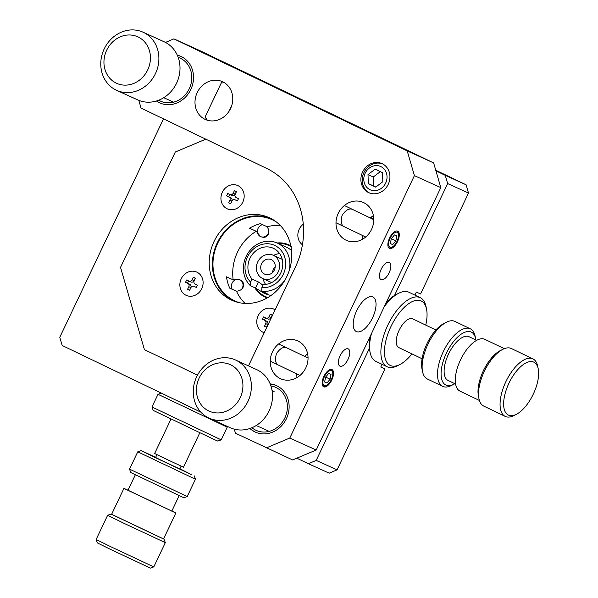 <?xml version="1.0" encoding="UTF-8"?>
<svg xmlns="http://www.w3.org/2000/svg" width="598" height="598" viewBox="0 0 598 598"><rect width="100%" height="100%" fill="white"/><g stroke="black" fill="none" stroke-linecap="round" stroke-linejoin="round"><path stroke-width="0.9" d="M111.632 514.295L163.546 538.94M111.041 514.063L107.633 515.274L123.27 522.981L165.31 542.663L164.099 539.261M107.633 515.274L96.129 539.501L111.774 547.2L153.806 566.889L165.31 542.663M96.129 539.501L97.339 542.902L111.729 549.988L150.404 568.1L153.806 566.889M111.609 514.34L163.523 538.985L175.842 513.032L123.936 488.387L111.609 514.34M171.865 510.998L175.842 513.032M171.835 511.058L128.002 490.24M128.032 490.181L123.936 488.387M179.901 468.765L191.278 474.55L155.547 457.709L141.158 450.623L155.674 457.268M171.073 418.892L154.643 453.493L162.462 457.343L183.481 467.188L199.911 432.578M156.945 454.585L155.577 457.47L162.148 460.707L179.804 468.974L181.172 466.089M141.158 450.623L137.757 451.834L195.434 479.222L187.219 496.527L183.81 497.738L130.753 472.547L129.542 469.138L187.219 496.527M221.193 439.859L217.784 441.07L214.211 439.53L153.193 410.4L151.982 406.999L221.193 439.859L227.218 427.174L158.007 394.306L151.982 406.999M161.692 393.282L200.898 412.186M516.321 414.354A29.369 13.335 -64.3 0 1 508.539 415.161A29.369 13.335 -64.3 0 1 508.995 383.116A29.369 13.335 -64.3 0 1 533.737 362.104A29.369 13.335 115.7 0 1 538.207 368.794A29.369 13.335 115.7 0 1 533.281 394.142A29.369 13.335 -64.3 0 1 516.321 414.354L513.854 415.603A31.926 14.494 -64.3 0 1 505.392 416.485A31.926 14.494 -64.3 0 1 505.265 416.425A31.926 14.494 -64.3 0 1 505.893 381.651A31.926 14.494 -64.3 0 1 532.781 358.807A31.926 14.494 115.7 0 1 532.908 358.867L511.372 348.522A31.926 14.494 115.7 0 0 511.245 348.462A31.926 14.494 -64.3 0 0 502.783 349.344A31.926 14.494 -64.3 0 0 484.35 371.306A31.926 14.494 -64.3 0 0 478.998 398.866A31.926 14.494 -64.3 0 0 483.73 406.079L505.265 416.425M478.998 398.866L478.437 396.153A29.369 13.335 -64.3 0 1 483.356 370.805A29.369 13.335 -64.3 0 1 500.317 350.592A29.369 13.335 -64.3 0 1 501.513 350.047M538.207 368.794L537.639 366.081A31.926 14.494 115.7 0 0 532.908 358.867M484.978 339.387A28.734 13.044 115.7 0 0 484.858 339.335A28.734 13.044 115.7 0 0 484.746 339.275A28.734 13.044 -64.3 0 0 460.542 359.839A28.734 13.044 -64.3 0 0 459.982 391.129L479.417 400.466M427.45 379.042A31.926 14.494 -64.3 0 1 427.323 378.983L442.707 386.375A31.926 14.494 -64.3 0 0 442.834 386.435A31.926 14.494 115.7 0 0 451.288 385.553L453.762 384.305A29.369 13.335 115.7 0 0 454.846 383.707M442.707 386.375A31.926 14.494 -64.3 0 1 443.327 351.602A31.926 14.494 -64.3 0 1 470.215 328.758A31.926 14.494 -64.3 0 1 470.349 328.818A31.926 14.494 -64.3 0 1 475.074 336.031L475.642 338.745A29.369 13.335 -64.3 0 0 471.172 332.054A29.369 13.335 -64.3 0 0 446.437 353.067A29.369 13.335 -64.3 0 0 445.981 385.112A29.369 13.335 115.7 0 0 453.762 384.305M398.911 347.632A15.959 7.243 -64.3 0 1 398.844 347.602A15.959 7.243 -64.3 0 1 399.158 330.216A15.959 7.243 -64.3 0 1 412.605 318.794A15.959 7.243 115.7 0 1 412.665 318.824L435.912 329.991M427.323 378.983A31.926 14.494 -64.3 0 1 422.592 371.769L422.024 369.063A29.369 13.335 -64.3 0 1 426.95 343.708A29.369 13.335 -64.3 0 1 443.91 323.503A29.369 13.335 -64.3 0 1 445.106 322.957M422.592 371.769A31.926 14.494 -64.3 0 1 427.944 344.216A31.926 14.494 -64.3 0 1 446.377 322.247A31.926 14.494 -64.3 0 1 454.831 321.373A31.926 14.494 -64.3 0 1 454.966 321.432A31.926 14.494 -64.3 0 1 455.093 321.492M448.171 380.5A24.264 11.011 -64.3 0 1 448.074 380.455A24.264 11.011 -64.3 0 1 448.545 354.031A24.264 11.011 -64.3 0 1 468.982 336.667A24.264 11.011 -64.3 0 1 469.079 336.711A24.264 11.011 -64.3 0 1 469.176 336.756M475.642 338.745A29.369 13.335 -64.3 0 1 475.851 339.963M425.761 325.11A35.753 16.228 115.7 0 0 426.531 309.061A35.753 16.228 115.7 0 0 421.097 300.914A35.753 16.228 -64.3 0 0 390.972 326.501A35.753 16.228 -64.3 0 0 390.419 365.513A35.753 16.228 -64.3 0 0 399.89 364.526A35.753 16.228 -64.3 0 0 411.94 353.889M426.531 309.061L425.963 306.348A38.309 17.394 115.7 0 0 420.289 297.699A38.309 17.394 115.7 0 0 420.14 297.625A38.309 17.394 -64.3 0 0 387.87 325.035A38.309 17.394 -64.3 0 0 387.123 366.761A38.309 17.394 -64.3 0 0 387.272 366.836A38.309 17.394 -64.3 0 0 397.423 365.774L399.89 364.526M409.159 292.355A38.309 17.394 115.7 0 0 409.01 292.28A38.309 17.394 115.7 0 0 408.853 292.205A38.309 17.394 -64.3 0 0 398.709 293.259A38.309 17.394 -64.3 0 0 384.267 306.662M375.993 361.416A38.309 17.394 -64.3 0 1 375.836 361.341A38.309 17.394 -64.3 0 1 370.162 352.685L369.601 349.98A35.753 16.228 -64.3 0 1 369.691 337.369M370.162 352.685A38.309 17.394 -64.3 0 1 371.425 333.721M386.046 302.924A35.753 16.228 -64.3 0 1 396.235 294.508A35.753 16.228 -64.3 0 1 397.438 293.954M261.879 287.556L263.337 284.491A19.151 17.065 114.4 0 0 280.724 273.077A19.151 17.065 -65.6 0 0 273.555 248.387A19.151 17.065 114.4 0 0 273.256 248.245A19.151 17.065 114.4 0 0 249.957 258.299A19.151 17.065 -65.6 0 0 252.057 279.072L250.599 282.144A22.35 19.913 -65.6 0 1 247.393 257.065A22.35 19.913 114.4 0 1 274.923 245.501A22.35 19.913 -65.6 0 1 283.288 274.31A22.35 19.913 114.4 0 1 261.879 287.556L261.767 291.174A25.542 22.754 114.4 0 0 285.358 279.393M267.867 297.542A28.091 25.034 114.4 0 1 265.602 296.66A28.091 25.034 114.4 0 1 265.168 296.459A28.091 25.034 114.4 0 1 255.862 288.214M271.163 295.39A25.542 22.754 114.4 0 1 265.34 293.738L263.621 292.953C267.014 294.231 268.068 294.395 266.783 293.454L261.767 291.174M263.621 292.953L255.503 288.034L250.487 285.754A25.542 22.754 -65.6 0 1 246.144 256.437A25.542 22.754 114.4 0 1 277.218 243.035L286.457 247.228A25.542 22.754 114.4 0 1 286.853 247.415A25.542 22.754 -65.6 0 1 291.532 250.517M277.218 243.035A25.542 22.754 114.4 0 1 277.614 243.214A25.542 22.754 -65.6 0 1 288.834 271.739M278.279 243.513A28.091 25.034 114.4 0 1 288.834 245.501A28.091 25.034 114.4 0 1 289.268 245.703A28.091 25.034 -65.6 0 1 290.979 246.623M279.595 253.559A19.151 17.065 -65.6 0 0 273.555 255.391M265.594 284.401A19.151 17.065 114.4 0 1 262.993 278.646M255.503 288.034L258.388 281.95L252.057 279.072M258.388 281.95L263.015 285.164M267.396 293.939L266.783 293.454M250.599 282.144L250.487 285.754M262.701 278.511A12.767 11.377 -65.6 0 1 262.5 278.421A12.767 11.377 -65.6 0 1 257.723 261.961A12.767 11.377 114.4 0 1 273.256 255.256A12.767 11.377 114.4 0 1 273.458 255.353A12.767 11.377 -65.6 0 1 278.234 271.813A12.767 11.377 -65.6 0 1 262.701 278.511L271.642 282.57M261.565 263.808A7.983 7.109 -65.6 0 0 264.555 274.093A7.983 7.109 -65.6 0 0 264.675 274.153A7.983 7.109 -65.6 0 0 274.385 269.967A7.983 7.109 -65.6 0 0 271.402 259.674A7.983 7.109 114.4 0 0 271.275 259.622A7.983 7.109 114.4 0 0 261.565 263.808M275.23 266.686A7.983 7.109 -65.6 0 0 273.443 269.197A7.983 7.109 114.4 0 0 272.606 272.479M232.248 289.305A6.384 5.688 114.4 0 1 232.084 283.116A6.384 5.688 114.4 0 1 239.85 279.767A6.384 5.688 114.4 0 1 239.948 279.812A6.384 5.688 -65.6 0 1 242.34 288.042A6.384 5.688 114.4 0 1 241.652 289.2M268.816 231.987A6.384 5.688 -65.6 0 1 268.353 233.25A6.384 5.688 114.4 0 1 260.586 236.599A6.384 5.688 114.4 0 1 260.489 236.554A6.384 5.688 114.4 0 1 258.097 228.324A6.384 5.688 114.4 0 1 262.544 224.646M194.006 286.352L196.316 287.459L196.862 286.307L197.407 285.156L195.098 284.05A2.556 2.272 -65.6 0 1 193.969 282.675A2.556 2.272 114.4 0 1 194.148 280.754L195.374 278.16L193.326 277.173L192.093 279.767A2.556 2.272 -65.6 0 1 190.717 281.112A2.556 2.272 114.4 0 1 188.946 281.09L186.643 279.984L185.544 282.286L187.854 283.4A2.556 2.272 -65.6 0 1 188.983 284.768A2.556 2.272 114.4 0 1 188.811 286.689L187.578 289.283L188.602 289.776L189.626 290.269L190.859 287.675A2.556 2.272 -65.6 0 1 192.235 286.33A2.556 2.272 114.4 0 1 194.006 286.352L195.987 287.249A2.556 2.272 -65.6 0 0 195.905 287.219M181.224 278.795A12.767 11.377 -65.6 0 0 186 295.255A12.767 11.377 -65.6 0 0 186.195 295.352A12.767 11.377 -65.6 0 0 201.735 288.647A12.767 11.377 -65.6 0 0 196.951 272.187A12.767 11.377 -65.6 0 0 181.224 278.795A12.767 11.377 114.4 0 1 196.757 272.097A12.767 11.377 114.4 0 1 196.951 272.187A12.767 11.377 114.4 0 1 201.735 288.647A12.767 11.377 114.4 0 1 186 295.255A12.767 11.377 114.4 0 1 181.224 278.795M189.028 281.127L190.926 281.987A2.556 2.272 -65.6 0 0 194.073 280.671L195.284 278.115M189.648 290.232L190.784 287.586A2.556 2.272 -65.6 0 0 189.835 284.297L187.525 283.19L188.602 280.925M187.578 289.283L189.559 290.187M185.544 282.286L187.525 283.19M270.789 318.913A2.556 2.272 114.4 0 1 271.066 317.702L272.299 315.101L270.251 314.122L269.018 316.716A2.556 2.272 -65.6 0 1 267.642 318.054A2.556 2.272 114.4 0 1 265.871 318.039L263.561 316.925L262.462 319.235L264.772 320.341A2.556 2.272 -65.6 0 1 265.901 321.717A2.556 2.272 114.4 0 1 265.729 323.638L264.495 326.231L266.551 327.218L267.777 324.617A2.556 2.272 -65.6 0 1 268.547 323.645M258.142 315.744A12.767 11.377 -65.6 0 0 262.918 332.204A12.767 11.377 -65.6 0 0 263.12 332.294A12.767 11.377 -65.6 0 0 264.234 332.727A12.767 11.377 114.4 0 1 262.918 332.204A12.767 11.377 114.4 0 1 258.142 315.744A12.767 11.377 114.4 0 1 273.675 309.039A12.767 11.377 114.4 0 1 273.877 309.136A12.767 11.377 -65.6 0 0 258.142 315.744M275.102 309.831A12.767 11.377 -65.6 0 0 273.877 309.136A12.767 11.377 114.4 0 1 275.102 309.831M265.946 318.069L267.852 318.936A2.556 2.272 -65.6 0 0 270.999 317.613L272.21 315.064M266.566 327.173L267.71 324.535A2.556 2.272 -65.6 0 0 266.753 321.246L264.443 320.132L265.519 317.867M264.495 326.231L266.476 327.128M262.462 319.235L264.443 320.132M299.217 229.228A12.767 11.377 -65.6 0 0 302.431 244.761A12.767 11.377 114.4 0 1 299.217 229.228A12.767 11.377 114.4 0 1 303.283 224.16A12.767 11.377 -65.6 0 0 299.217 229.228M235.081 199.844L237.391 200.95L238.49 198.648L236.18 197.534A2.556 2.272 -65.6 0 1 235.051 196.166A2.556 2.272 114.4 0 1 235.223 194.245L236.457 191.652L235.433 191.158L234.401 190.665L233.175 193.259A2.556 2.272 -65.6 0 1 231.8 194.604A2.556 2.272 114.4 0 1 230.028 194.582L227.718 193.475L226.62 195.778L228.929 196.884A2.556 2.272 -65.6 0 1 230.058 198.259A2.556 2.272 114.4 0 1 229.886 200.181L228.653 202.774L229.677 203.268L230.708 203.761L231.934 201.167A2.556 2.272 -65.6 0 1 233.31 199.822A2.556 2.272 114.4 0 1 235.081 199.844L237.062 200.741A2.556 2.272 -65.6 0 0 236.987 200.704M222.299 192.287A12.767 11.377 -65.6 0 0 227.076 208.747A12.767 11.377 -65.6 0 0 227.277 208.837A12.767 11.377 -65.6 0 0 242.81 202.139A12.767 11.377 -65.6 0 0 238.034 185.679A12.767 11.377 -65.6 0 0 222.299 192.287A12.767 11.377 114.4 0 1 237.832 185.582A12.767 11.377 114.4 0 1 238.034 185.679A12.767 11.377 114.4 0 1 242.81 202.139A12.767 11.377 114.4 0 1 227.076 208.747A12.767 11.377 114.4 0 1 222.299 192.287M230.103 194.619L232.002 195.479A2.556 2.272 -65.6 0 0 235.149 194.156L236.367 191.607M230.723 203.716L231.867 201.078A2.556 2.272 -65.6 0 0 230.91 197.789L228.6 196.675L229.677 194.41M228.653 202.774L230.634 203.671M226.62 195.778L228.6 196.675M266.2 447.954L289.798 438.035L414.407 175.625L407.238 150.935L173.906 38.863L200.308 50.852L433.632 162.918L440.801 187.608L316.2 450.025L292.594 459.937L235.433 433.176L234.267 429.155M304.509 356.363A20.751 18.486 114.4 0 1 307.678 354.083M297.027 377.54A20.751 18.486 114.4 0 1 296.66 373.84M370.237 217.941A20.751 18.486 114.4 0 1 373.406 215.669M362.754 239.125A20.751 18.486 114.4 0 1 362.388 235.425L362.388 235.463M248.491 365.886L295.36 267.179A76.619 68.262 -65.6 0 0 266.686 168.419L141.046 108.074L138.803 100.359M165.459 42.413L173.906 38.863M270.169 383.879A25.542 22.754 -65.6 0 1 276.433 385.59A25.542 22.754 -65.6 0 1 276.829 385.77A25.542 22.754 114.4 0 1 286.39 418.697A25.542 22.754 -65.6 0 1 255.324 432.1A25.542 22.754 -65.6 0 1 254.927 431.913A25.542 22.754 -65.6 0 1 249.912 428.504M298.058 341.077A20.751 18.486 114.4 0 1 305.825 367.822A20.751 18.486 -65.6 0 1 280.574 378.713A20.751 18.486 -65.6 0 1 280.253 378.564A20.751 18.486 -65.6 0 1 272.486 351.811A20.751 18.486 -65.6 0 1 297.737 340.927A20.751 18.486 -65.6 0 1 298.058 341.077M363.778 202.655A20.751 18.486 114.4 0 1 371.545 229.408A20.751 18.486 -65.6 0 1 346.302 240.299A20.751 18.486 -65.6 0 1 345.98 240.149A20.751 18.486 -65.6 0 1 338.214 213.396A20.751 18.486 -65.6 0 1 363.457 202.505A20.751 18.486 -65.6 0 1 363.778 202.655M382.264 163.732A15.959 14.225 114.4 0 1 388.237 184.304A15.959 14.225 -65.6 0 1 368.824 192.683A15.959 14.225 -65.6 0 1 368.57 192.563A15.959 14.225 -65.6 0 1 362.597 171.992A15.959 14.225 -65.6 0 1 382.017 163.613A15.959 14.225 -65.6 0 1 382.264 163.732M222.785 81.821A20.751 18.486 114.4 0 1 230.551 108.567A20.751 18.486 -65.6 0 1 205.308 119.458A20.751 18.486 -65.6 0 1 204.987 119.308A20.751 18.486 -65.6 0 1 197.22 92.555A20.751 18.486 -65.6 0 1 222.463 81.672A20.751 18.486 -65.6 0 1 222.785 81.821M177.277 55.136A25.542 22.754 -65.6 0 1 180.85 56.369A25.542 22.754 -65.6 0 1 181.246 56.556A25.542 22.754 114.4 0 1 190.807 89.476A25.542 22.754 -65.6 0 1 159.741 102.878A25.542 22.754 -65.6 0 1 159.345 102.699A25.542 22.754 -65.6 0 1 156.452 101.002M407.238 150.935L433.632 162.918M242.197 71.349L229.587 65.444L242.197 71.349M267.986 83.6L255.376 77.695L267.986 83.6M310.407 103.873L285.186 92.062L310.407 103.873M344.911 120.542L332.294 114.637L344.911 120.542M414.407 175.625L440.801 187.608M289.798 438.035L316.2 450.025M397.677 231.127A9.575 4.35 -64.3 0 1 397.715 231.142A9.575 4.35 -64.3 0 1 397.528 241.577A9.575 4.35 115.7 0 1 389.462 248.424A9.575 4.35 115.7 0 1 389.425 248.409A9.575 4.35 115.7 0 1 389.612 237.982A9.575 4.35 115.7 0 1 397.677 231.127M389.261 262.358A9.575 4.35 -64.3 0 1 389.298 262.38A9.575 4.35 -64.3 0 1 389.119 272.808A9.575 4.35 115.7 0 1 381.046 279.662A9.575 4.35 115.7 0 1 381.008 279.64A9.575 4.35 115.7 0 1 381.195 269.212A9.575 4.35 115.7 0 1 389.261 262.358M372.831 296.959A19.151 8.693 -64.3 0 1 372.905 296.997A19.151 8.693 -64.3 0 1 372.539 317.859A19.151 8.693 115.7 0 1 356.401 331.569A19.151 8.693 115.7 0 1 356.326 331.531A19.151 8.693 115.7 0 1 356.7 310.668A19.151 8.693 115.7 0 1 372.831 296.959M348.186 348.866A9.575 4.35 -64.3 0 1 348.223 348.888A9.575 4.35 -64.3 0 1 348.036 359.316A9.575 4.35 115.7 0 1 339.97 366.17A9.575 4.35 115.7 0 1 339.933 366.155A9.575 4.35 115.7 0 1 340.12 355.72A9.575 4.35 115.7 0 1 348.186 348.866M331.95 369.542A9.575 4.35 -64.3 0 1 331.987 369.557A9.575 4.35 -64.3 0 1 331.8 379.992A9.575 4.35 115.7 0 1 323.735 386.846A9.575 4.35 115.7 0 1 323.697 386.824A9.575 4.35 115.7 0 1 323.884 376.396A9.575 4.35 115.7 0 1 331.95 369.542M278.182 364.967C275.386 363.397 274.803 359.607 276.448 353.612C279.969 348.574 283.28 346.593 286.397 347.662L286.435 347.677M343.91 226.545C341.107 224.975 340.531 221.193 342.176 215.198C345.689 210.16 349.008 208.179 352.125 209.248L352.162 209.263M207.394 120.243L205.054 117.096M224.482 82.756L221.267 82.958M163.501 118.86L59.793 337.257L62.185 345.487L200.771 412.052M369.34 348.492L316.2 460.408L308.336 463.712L296.802 458.173M394.508 295.487L447.648 183.571L445.263 175.341L466.119 184.812L468.503 193.042L420.581 293.969L416.358 292.048L414.907 295.106M435.942 170.864L445.263 175.341M382.04 364.317L380.754 367.03L384.977 368.944L337.055 469.871L329.192 473.175L308.336 463.712M384.977 368.944L380.799 366.94M435.755 170.228L466.119 184.812M316.2 460.408L337.055 469.871M447.648 183.571L468.503 193.042M373.107 215.848L373.705 217.919M365.535 236.935L365.356 237.324M308.052 358.008L278.638 343.932M299.815 375.357L299.628 375.738M270.782 218.419A45.328 40.387 -65.6 0 0 217.231 242.893A45.328 40.387 114.4 0 0 233.34 300.899M197.497 375.148L144.424 349.658L120.527 267.351L175.296 152.004L205.824 139.185M370.82 217.455L370.618 218.128M305.279 355.72L304.89 356.543M214.069 241.45A45.328 40.387 114.4 0 1 269.22 217.665A45.328 40.387 114.4 0 1 269.922 217.993A45.328 40.387 -65.6 0 1 286.883 276.426A45.328 40.387 -65.6 0 1 231.732 300.218A45.328 40.387 -65.6 0 1 231.03 299.89A45.328 40.387 -65.6 0 1 214.069 241.45M370.865 217.605L373.765 218.92M255.72 432.272A25.542 22.754 114.4 0 1 255.712 432.272A25.542 22.754 -65.6 0 1 250.211 428.4M270.916 385.897A23.621 21.05 -65.6 0 1 276.014 387.504A23.621 21.05 -65.6 0 1 284.85 417.957A23.621 21.05 114.4 0 1 255.742 430.179A23.621 21.05 -65.6 0 1 251.922 427.742M276.829 385.77A25.542 22.754 -65.6 0 0 270.289 384.178M196.682 376.755A31.926 28.442 114.4 0 1 235.522 359.996A31.926 28.442 114.4 0 1 236.016 360.228A31.926 28.442 114.4 0 1 247.961 401.385A31.926 28.442 114.4 0 1 209.128 418.137A31.926 28.442 114.4 0 1 208.627 417.905A31.926 28.442 -65.6 0 1 196.682 376.755M199.171 378.018A25.542 22.754 114.4 0 1 230.634 364.802A25.542 22.754 114.4 0 1 240.194 397.722A25.542 22.754 114.4 0 1 208.732 410.938A25.542 22.754 -65.6 0 1 199.171 378.018M235.522 359.996L256.639 369.586A31.926 28.442 114.4 0 1 257.133 369.818A31.926 28.442 114.4 0 1 269.078 410.968A31.926 28.442 114.4 0 1 230.245 427.72L209.128 418.137M160.137 103.058L160.137 103.058A25.542 22.754 -65.6 0 1 156.661 100.935M178.189 57.386A23.621 21.05 -65.6 0 1 180.432 58.29A23.621 21.05 -65.6 0 1 189.267 88.743A23.621 21.05 114.4 0 1 160.167 100.965A23.621 21.05 -65.6 0 1 158.747 100.21M181.246 56.556A25.542 22.754 -65.6 0 0 177.367 55.337M104.194 48.939A31.926 28.442 114.4 0 1 143.027 32.187A31.926 28.442 114.4 0 1 143.527 32.419A31.926 28.442 114.4 0 1 155.473 73.569A31.926 28.442 114.4 0 1 116.632 90.328A31.926 28.442 114.4 0 1 116.139 90.096A31.926 28.442 -65.6 0 1 104.194 48.939M106.683 50.202A25.542 22.754 114.4 0 1 138.145 36.986A25.542 22.754 114.4 0 1 147.706 69.906A25.542 22.754 114.4 0 1 116.236 83.129A25.542 22.754 -65.6 0 1 106.683 50.202M143.027 32.187L164.151 41.778A31.926 28.442 114.4 0 1 164.644 42.01A31.926 28.442 114.4 0 1 176.589 83.159A31.926 28.442 114.4 0 1 137.757 99.911L116.632 90.328M369.489 192.96A15.959 14.225 114.4 0 1 363.92 172.59A15.959 14.225 114.4 0 1 382.668 163.934M368.017 174.594L375.14 169.159L382.541 172.717L382.825 181.702L375.701 187.137L368.293 183.579L368.017 174.594L373.294 176.986L380.313 171.641M375.806 187.047L373.578 185.978L373.294 176.986M368.293 183.579L373.578 185.978M380.896 166.61A12.767 11.377 114.4 0 1 385.673 183.07A12.767 11.377 -65.6 0 1 369.945 189.678A12.767 11.377 -65.6 0 1 365.161 173.218A12.767 11.377 -65.6 0 1 380.896 166.61M332.667 372.584A8.297 3.767 115.7 0 1 331.277 379.752A8.297 3.767 -64.3 0 1 326.486 385.463A8.297 3.767 -64.3 0 1 324.28 385.688A8.297 3.767 115.7 0 1 324.415 376.635A8.297 3.767 115.7 0 1 331.404 370.693A8.297 3.767 115.7 0 1 332.667 372.584L332.383 371.231A9.575 4.35 115.7 0 0 331.442 369.385M326.934 383.034L330.126 379.229L331.038 374.385L328.758 373.346L325.559 377.151L324.647 382.002L326.934 383.034L324.654 381.943M326.486 385.463L325.245 386.084A9.575 4.35 -64.3 0 1 323.219 386.502M330.126 379.229L325.626 377.069M398.388 234.169A8.297 3.767 115.7 0 1 396.997 241.33A8.297 3.767 -64.3 0 1 392.206 247.041A8.297 3.767 -64.3 0 1 390.008 247.273A8.297 3.767 115.7 0 1 390.135 238.221A8.297 3.767 115.7 0 1 397.132 232.278A8.297 3.767 115.7 0 1 398.388 234.169L398.111 232.816A9.575 4.35 115.7 0 0 397.169 230.97M392.654 244.619L395.854 240.815L396.766 235.971L394.478 234.932L391.279 238.737L390.374 243.58L392.654 244.619L390.382 243.528M392.206 247.041L390.972 247.669A9.575 4.35 -64.3 0 1 388.947 248.088M395.854 240.815L391.354 238.654M230.738 65.997L245.733 73.113L230.679 66.012M240.523 70.594L233.242 67.185L240.486 70.669M266.678 297.797A28.734 25.602 114.4 0 1 262.515 294.949M276.373 221.97A44.693 39.819 -65.6 0 0 272.815 220.004A44.693 39.819 114.4 0 0 272.12 219.683A44.693 39.819 114.4 0 0 217.747 243.139A44.693 39.819 114.4 0 0 234.476 300.749A44.693 39.819 114.4 0 0 235.171 301.071A44.693 39.819 114.4 0 0 239.693 302.767M285.515 244.298A28.734 25.602 114.4 0 1 290.396 245.561M267.134 297.968A28.734 25.602 114.4 0 1 265.34 297.243A28.734 25.602 114.4 0 1 264.892 297.034A28.734 25.602 114.4 0 1 254.838 287.735M280.432 225.618A44.693 39.819 -65.6 0 0 267.127 226.732L260.377 223.667A44.693 39.819 114.4 0 0 249.516 228.227L256.258 231.291A44.693 39.819 114.4 0 0 237.511 252.109A44.693 39.819 -65.6 0 0 233.198 279.864L226.448 276.799A44.693 39.819 -65.6 0 0 229.752 288.169L236.502 291.233A44.693 39.819 114.4 0 0 245.105 303.425M277.098 242.975A28.734 25.602 114.4 0 1 289.096 244.918A28.734 25.602 114.4 0 1 289.537 245.128A28.734 25.602 -65.6 0 1 290.822 245.793M260.885 236.733L260.765 236.681C264.697 238.116 267.321 237.01 268.629 233.377C269.175 231.448 268.674 229.228 267.127 226.732M260.496 236.546L256.258 231.291M236.502 291.233C239.297 290.905 241.338 289.881 242.616 288.169C244.604 284.827 243.805 282.084 240.224 279.931L240.09 279.871M238.811 279.423L233.198 279.864M188.811 286.689L190.784 287.586M187.854 283.4L189.835 284.297M192.093 279.767L194.073 280.671M265.729 323.638L267.71 324.535M264.772 320.341L266.753 321.246M269.018 316.716L270.999 317.613M229.886 200.181L231.867 201.078M228.929 196.884L230.91 197.789M233.175 193.259L235.149 194.156M137.757 451.834L129.542 469.138M135.305 474.864L127.942 490.367M194.223 475.821L195.434 479.222M179.138 495.675L171.776 511.178M227.218 427.166L226.866 426.187M161.408 393.095L158.007 394.306M500.317 350.592L502.783 349.344M504.293 348.664L484.858 339.335M398.844 347.602L422.091 358.763M448.074 380.455L455.624 384.08M443.91 323.503L446.377 322.247M454.966 321.432L470.349 328.818M469.079 336.711L476.628 340.337M420.289 297.699L409.01 292.28M375.836 361.341L387.123 366.761M396.235 294.508L398.709 293.259M268.24 297.856L265.602 296.66M291.473 246.697L288.834 245.501M273.256 255.256L282.196 259.315M190.964 282.009L188.99 281.112M195.942 287.234L193.969 286.337M267.889 318.951L265.908 318.054M232.046 195.501L230.066 194.597M237.025 200.726L235.044 199.822M221.978 81.455L205.039 117.133M269.175 431.375L256.243 425.499M272.075 390.621L274.093 391.533M173.592 102.161L163.755 97.691M299.994 375.439L270.266 361.162M365.714 237.025L335.994 222.748M373.772 219.645L344.366 205.518M229.004 111.333L231.71 105.622"/></g></svg>
